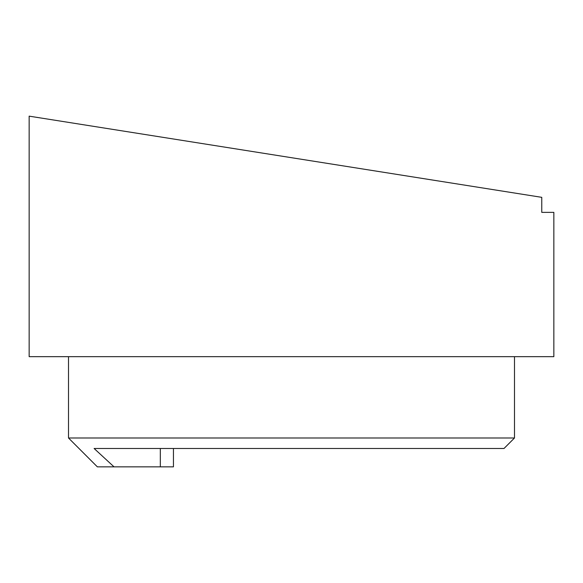 <?xml version="1.0" encoding="UTF-8"?>
<svg xmlns="http://www.w3.org/2000/svg" width="583" height="583" viewBox="0 0 583 583"><rect width="100%" height="100%" fill="white"/><g stroke="black" fill="none" stroke-linecap="round" stroke-linejoin="round"><path stroke-width="0.87" d="M160.325 448.487L160.325 466.852L114.028 466.852L94.111 448.487L504.004 448.487L514.498 437.993L68.502 437.993L68.502 356.665M437.899 180.89L29.15 116.148L541.767 197.338L541.767 212.372L553.85 212.372L553.85 356.665L29.15 356.665L29.15 116.148M114.028 466.852L97.361 466.852L68.502 437.993M160.325 466.852L173.442 466.852L173.442 448.487M514.498 356.665L514.498 437.993"/></g></svg>
